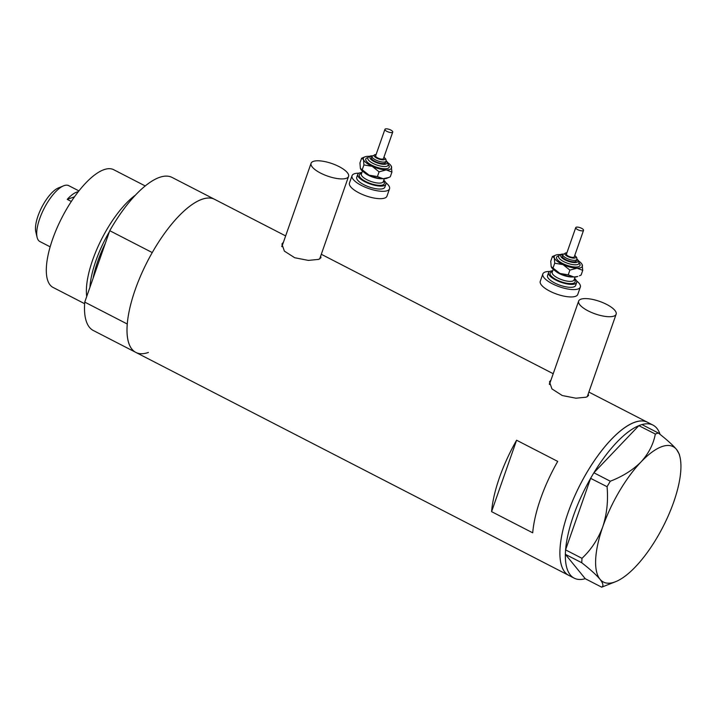 <?xml version="1.0" encoding="UTF-8"?>
<svg xmlns="http://www.w3.org/2000/svg" width="716" height="716" viewBox="0 0 716 716"><rect width="100%" height="100%" fill="white"/><g stroke="black" fill="none" stroke-linecap="round" stroke-linejoin="round"><path stroke-width="1.07" d="M613.845 316.123A19.86 6.632 19.3 0 0 616.136 314.217A19.86 6.632 19.3 0 0 603.23 302.805A19.86 6.632 19.3 0 0 580.945 299.181A19.86 6.632 19.3 0 0 578.644 301.087A19.86 6.632 19.3 0 0 591.559 312.489A19.86 6.632 19.3 0 0 613.845 316.123M346.275 178.32A19.86 6.632 19.3 0 0 348.567 176.413A19.86 6.632 19.3 0 0 335.661 165.002A19.86 6.632 19.3 0 0 313.375 161.377A19.86 6.632 19.3 0 0 311.075 163.284A19.86 6.632 19.3 0 0 323.981 174.686A19.86 6.632 19.3 0 0 346.275 178.32M551.016 379.99L549.485 381.843L551.947 388.913L562.284 395.545L575.933 398.203L586.27 397.174L588.543 395.518L588.212 393.97M549.79 383.49A20.692 6.909 19.3 0 0 549.315 383.803M283.447 242.187L281.916 244.04L284.377 251.11L294.715 257.742L308.363 260.409L318.692 259.371L320.974 257.715L320.643 256.167M282.22 245.695A20.692 6.909 19.3 0 0 281.737 246M285.639 235.913L172.144 177.47A86.072 31.307 -62.8 0 0 109.754 230.695L152.248 252.578A86.072 31.307 -62.8 0 1 214.639 199.352A86.072 31.307 117.2 0 0 202.046 199.299A86.072 31.307 117.2 0 0 140.676 275.723A86.072 31.307 117.2 0 0 135.816 352.397A86.072 31.307 -62.8 0 1 127.242 323.999L84.748 302.116A86.072 31.307 -62.8 0 0 93.322 330.506L568.701 575.333A86.072 31.307 -62.8 0 1 568.003 512.853A86.072 31.307 -62.8 0 1 647.524 422.288A86.072 31.307 117.2 0 0 634.931 422.234A86.072 31.307 117.2 0 0 573.561 498.658A86.072 31.307 117.2 0 0 568.701 575.333L574.187 578.161A86.072 31.307 -62.8 0 1 565.363 554.327L585.285 578.734L601.691 587.183L615.787 581.616A76.147 27.7 117.2 0 0 635.468 566.803A76.147 27.7 117.2 0 0 673.747 501.925A76.147 27.7 117.2 0 0 679.976 456.978A76.147 27.7 117.2 0 0 676.557 449.469C672.798 445.066 666.721 439.57 658.308 432.992L655.319 434.039C653.475 444.099 648.732 453.38 641.071 461.892C632.944 469.973 622.687 476.417 610.292 481.224L607.061 486.692C608.323 500.735 606.891 514.088 602.783 526.761C598.093 539.193 591.156 549.709 581.974 558.319L581.741 562.74C590.065 569.247 596.151 574.733 599.981 579.217C603.185 583.343 603.758 585.992 601.691 587.183M516.594 440.224A86.072 31.307 117.2 0 0 491.588 511.645L532.713 532.82A86.072 31.307 -62.8 0 1 557.719 461.399L516.594 440.224L491.588 511.645M565.604 549.763A86.072 31.307 -62.8 0 1 573.48 515.672A86.072 31.307 -62.8 0 1 590.619 478.342L565.568 549.87L581.974 558.319M593.949 472.703A86.072 31.307 -62.8 0 1 638.851 425.653L593.886 472.775L610.292 481.224M641.957 424.57A86.072 31.307 -62.8 0 1 653.001 425.116A86.072 31.307 -62.8 0 1 660.071 434.388M655.319 434.039L638.851 425.653M638.914 425.59L641.903 424.543L658.308 432.992M581.741 562.74L565.363 554.327M565.336 554.291L565.568 549.87M607.061 486.692L590.619 478.342M590.655 478.243L593.886 472.775M679.976 456.978L679.323 454.23L676.557 449.469A76.147 27.7 117.2 0 0 641.071 461.892A76.147 27.7 117.2 0 0 602.783 526.761A76.147 27.7 117.2 0 0 599.981 579.217A76.147 27.7 117.2 0 0 615.787 581.616M585.258 578.698A86.072 31.307 -62.8 0 1 574.187 578.161M109.441 231.608A64.127 23.324 117.2 0 0 89.903 287.402M84.631 303.691L53.073 287.438A66.212 24.084 -62.8 0 1 56.806 228.458A66.212 24.084 -62.8 0 1 104.017 169.665A66.212 24.084 -62.8 0 1 113.701 169.71L145.267 185.963M148.409 352.451A86.072 31.307 -62.8 0 1 135.816 352.397M109.754 230.695L84.748 302.116M86.726 296.469A66.212 24.084 -62.8 0 1 135.646 194.958M78.948 190.912L68.727 185.65A31.45 11.438 117.2 0 0 64.127 185.623A31.45 11.438 117.2 0 0 63.608 185.82A31.45 11.438 117.2 0 0 44.159 208.365A31.45 11.438 117.2 0 0 37.098 237.3A31.45 11.438 117.2 0 0 39.926 241.569L50.147 246.832M71.332 201.482L67.223 199.37A31.45 11.438 -62.8 0 1 76.737 192.121A31.45 11.438 -62.8 0 1 78.304 191.727M67.223 199.37L74.518 196.819M37.098 237.3L35.8 231.832A26.814 9.756 -62.8 0 1 41.814 207.166A26.814 9.756 -62.8 0 1 58.408 187.941L63.608 185.82M582.063 230.865A4.135 1.378 19.3 0 0 583.549 230.346A4.135 1.378 19.3 0 0 581.562 228.297A4.135 1.378 19.3 0 0 577.212 227.088A4.135 1.378 19.3 0 0 575.736 227.607A4.135 1.378 19.3 0 0 577.714 229.657A4.135 1.378 19.3 0 0 582.063 230.865M575.736 227.607L566.454 254.117A4.135 1.378 19.3 0 0 568.432 256.167A4.135 1.378 19.3 0 0 572.782 257.375A4.135 1.378 19.3 0 0 574.268 256.856L583.549 230.346M573.695 261.832A7.446 2.488 19.3 0 0 576.353 260.892L576.872 259.416A7.446 2.488 -160.7 0 1 574.214 260.356A7.446 2.488 -160.7 0 1 566.383 258.181A7.446 2.488 -160.7 0 1 562.812 254.493L562.293 255.97A7.446 2.488 19.3 0 0 565.864 259.648A7.446 2.488 19.3 0 0 573.695 261.832M552.716 270.791A14.902 4.976 19.3 0 0 548.563 272.653A14.902 4.976 19.3 0 0 555.697 280.01A14.902 4.976 19.3 0 0 571.359 284.377A14.902 4.976 19.3 0 0 576.684 282.498A14.902 4.976 19.3 0 0 574.59 278.452M548.563 272.653L547.534 275.597A14.902 4.976 19.3 0 0 554.667 282.963A14.902 4.976 19.3 0 0 570.33 287.322A14.902 4.976 19.3 0 0 575.655 285.442L576.684 282.498M549.736 271.454A19.86 6.632 19.3 0 0 542.844 273.951A19.86 6.632 19.3 0 0 552.358 283.769A19.86 6.632 19.3 0 0 573.239 289.586A19.86 6.632 19.3 0 0 580.336 287.089A19.86 6.632 19.3 0 0 576.514 280.824M542.844 273.951L540.267 281.316A19.86 6.632 19.3 0 0 549.781 291.135A19.86 6.632 19.3 0 0 570.661 296.952A19.86 6.632 19.3 0 0 577.758 294.446L580.336 287.089M573.937 277.011A14.902 4.976 19.3 0 0 577.767 276.474L573.937 277.011L568.227 274.855L559.921 273.449A14.902 4.976 19.3 0 0 573.937 277.011M551.436 267.211A14.902 4.976 19.3 0 0 551.472 267.265A14.902 4.976 19.3 0 0 559.921 273.449L551.186 266.647L550.747 261.25L552.412 256.516L554.282 257.814A14.902 4.976 19.3 0 0 563.018 264.616A14.902 4.976 19.3 0 0 577.033 268.178A14.902 4.976 19.3 0 0 582.305 264.938A14.902 4.976 19.3 0 0 582.027 264.32A14.902 4.976 19.3 0 0 578.725 261.036M551.472 267.265L551.186 266.647M560.351 254.61A14.902 4.976 19.3 0 0 559.554 254.574A14.902 4.976 19.3 0 0 555.732 255.111A14.902 4.976 19.3 0 0 554.282 257.814L554.712 263.211L563.018 264.616L569.882 270.12L577.033 268.178L582.743 270.335L581.088 275.069L579.468 275.785M582.743 270.335L582.027 264.32M555.732 255.111L552.412 256.516M569.882 270.12L568.227 274.855M554.712 263.211L553.056 267.945M391.258 132.594A4.135 1.378 19.3 0 0 392.735 132.075A4.135 1.378 19.3 0 0 390.757 130.035A4.135 1.378 19.3 0 0 386.407 128.817A4.135 1.378 19.3 0 0 384.931 129.336A4.135 1.378 19.3 0 0 386.909 131.386A4.135 1.378 19.3 0 0 391.258 132.594M384.931 129.336L375.64 155.846A4.135 1.378 19.3 0 0 377.627 157.896A4.135 1.378 19.3 0 0 381.977 159.104A4.135 1.378 19.3 0 0 383.454 158.585L392.735 132.075M382.89 163.561A7.446 2.488 19.3 0 0 385.548 162.621L386.067 161.154A7.446 2.488 -160.7 0 1 383.4 162.084A7.446 2.488 -160.7 0 1 375.569 159.91A7.446 2.488 -160.7 0 1 372.007 156.222L371.488 157.699A7.446 2.488 19.3 0 0 375.059 161.377A7.446 2.488 19.3 0 0 382.89 163.561M361.911 172.529A14.902 4.976 19.3 0 0 357.749 174.382A14.902 4.976 19.3 0 0 364.892 181.748A14.902 4.976 19.3 0 0 380.554 186.106A14.902 4.976 19.3 0 0 385.87 184.227A14.902 4.976 19.3 0 0 383.785 180.181M357.749 174.382L356.72 177.326A14.902 4.976 19.3 0 0 363.862 184.692A14.902 4.976 19.3 0 0 379.516 189.051A14.902 4.976 19.3 0 0 384.841 187.171L385.87 184.227M358.931 173.183A19.86 6.632 19.3 0 0 352.039 175.689A19.86 6.632 19.3 0 0 361.553 185.507A19.86 6.632 19.3 0 0 382.434 191.315A19.86 6.632 19.3 0 0 389.531 188.818A19.86 6.632 19.3 0 0 385.7 182.553M352.039 175.689L349.453 183.045A19.86 6.632 19.3 0 0 358.976 192.864A19.86 6.632 19.3 0 0 379.856 198.681A19.86 6.632 19.3 0 0 386.953 196.175L389.531 188.818M383.132 178.74A14.902 4.976 19.3 0 0 386.962 178.212L388.663 177.514L383.132 178.74L377.413 176.584L369.116 175.178A14.902 4.976 19.3 0 0 383.132 178.74M360.631 168.94A14.902 4.976 19.3 0 0 360.658 169.003A14.902 4.976 19.3 0 0 369.116 175.178L360.381 168.376L359.942 162.98L361.598 158.245L363.468 159.543A14.902 4.976 19.3 0 0 372.213 166.345A14.902 4.976 19.3 0 0 386.219 169.907A14.902 4.976 19.3 0 0 391.5 166.667A14.902 4.976 19.3 0 0 391.213 166.049A14.902 4.976 19.3 0 0 387.92 162.774M360.658 169.003L360.381 168.376M369.546 156.339A14.902 4.976 19.3 0 0 368.749 156.303A14.902 4.976 19.3 0 0 364.918 156.84A14.902 4.976 19.3 0 0 363.468 159.543L363.907 164.94L372.213 166.345L379.077 171.849L386.219 169.907L391.938 172.064L390.274 176.798L388.663 177.514M391.938 172.064L391.213 166.049M364.918 156.84L361.598 158.245M379.077 171.849L377.413 176.584M363.907 164.94L362.251 169.674M105.324 243.35A62.901 22.885 117.2 0 0 93.098 278.273M566.902 252.838A5.791 1.933 19.3 0 0 566.052 255.433A5.791 1.933 19.3 0 0 573.758 258.127A5.791 1.933 19.3 0 0 574.706 255.576M579.092 262.933A12.414 4.144 -160.7 0 1 575.575 267.041A12.414 4.144 -160.7 0 1 560.028 261.949A12.414 4.144 -160.7 0 1 558.883 255.854M576.98 258.986L578.662 260.928L578.967 263.461A10.758 3.589 -160.7 0 1 575.118 264.813A10.758 3.589 -160.7 0 1 563.814 261.662A10.758 3.589 -160.7 0 1 558.659 256.346L558.641 256.391M562.883 254.314A9.102 3.043 19.3 0 0 563.009 258.682A9.102 3.043 19.3 0 0 574.662 262.584A9.102 3.043 19.3 0 0 576.926 259.237M574.268 279.383A13.246 4.421 -160.7 0 1 570.392 283.617A13.246 4.421 -160.7 0 1 553.915 278.264A13.246 4.421 -160.7 0 1 552.394 271.722M552.197 272.295L552.206 272.268A11.59 3.866 19.3 0 0 557.755 277.996A11.59 3.866 19.3 0 0 569.936 281.388A11.59 3.866 19.3 0 0 574.071 279.929L574.062 279.956M572.594 276.94A11.59 3.866 -160.7 0 1 571.484 276.976A11.59 3.866 -160.7 0 1 555.222 270.863M376.088 154.566A5.791 1.933 19.3 0 0 375.238 157.162A5.791 1.933 19.3 0 0 382.944 159.856A5.791 1.933 19.3 0 0 383.901 157.305M388.287 164.662A12.414 4.144 -160.7 0 1 384.769 168.77A12.414 4.144 -160.7 0 1 369.223 163.678A12.414 4.144 -160.7 0 1 368.078 157.592M386.166 160.724L387.857 162.657L388.153 165.19A10.758 3.589 -160.7 0 1 384.313 166.542A10.758 3.589 -160.7 0 1 373 163.391A10.758 3.589 -160.7 0 1 367.845 158.075L367.836 158.12M372.069 156.052A9.102 3.043 19.3 0 0 372.204 160.411A9.102 3.043 19.3 0 0 383.857 164.313A9.102 3.043 19.3 0 0 386.121 160.966M383.454 181.112A13.246 4.421 -160.7 0 1 379.578 185.346A13.246 4.421 -160.7 0 1 363.11 179.993A13.246 4.421 -160.7 0 1 361.589 173.46M361.383 174.024L361.392 174.006A11.59 3.866 19.3 0 0 366.941 179.734A11.59 3.866 19.3 0 0 379.122 183.117A11.59 3.866 19.3 0 0 383.266 181.658L383.257 181.685M381.78 178.678A11.59 3.866 -160.7 0 1 380.67 178.705A11.59 3.866 -160.7 0 1 364.417 172.592M616.136 314.217L587.227 396.771M348.567 176.413L319.658 258.968M321.296 254.278L553.208 373.716M588.874 392.082L653.001 425.116M311.075 163.284L281.871 246.689M578.644 301.087L549.441 384.492M576.872 259.416L576.738 257.5L574.769 255.415M566.956 252.676L562.812 254.493M575.1 276.994L574.071 279.929M553.235 269.332L552.206 272.268M563.501 254.09C560.816 254.019 559.196 254.771 558.659 256.346M386.067 161.154L385.924 159.229L383.955 157.144M376.151 154.405L372.007 156.222M384.295 178.723L383.266 181.658M362.421 171.061L361.392 174.006M372.687 155.82C370.002 155.748 368.391 156.5 367.845 158.075"/></g></svg>
